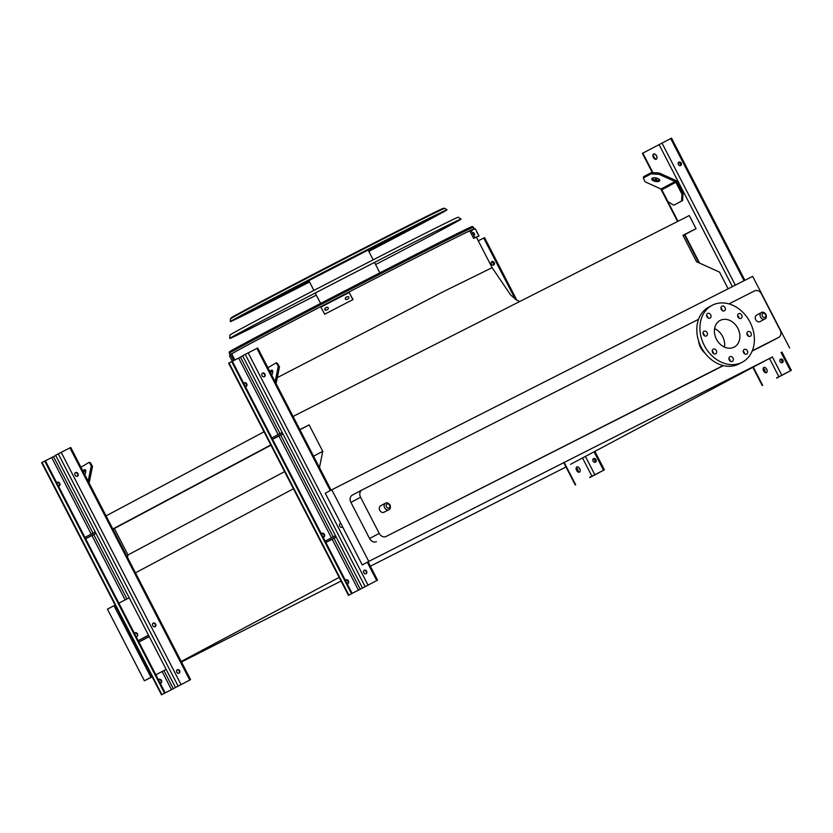 <?xml version="1.0" encoding="UTF-8"?>
<svg xmlns="http://www.w3.org/2000/svg" width="833" height="833" viewBox="0 0 833 833"><rect width="100%" height="100%" fill="white"/><g stroke="black" fill="none" stroke-linecap="round" stroke-linejoin="round"><path stroke-width="1.25" d="M380.671 505.756A3.655 2.915 62 0 0 379.817 510.358A3.655 2.915 62 0 0 384.107 512.212L388.938 509.65A3.655 2.915 -118 0 1 384.648 507.786A3.655 2.915 -118 0 1 385.502 503.184L380.671 505.756M756.583 315.134A3.655 2.915 62 0 0 755.729 319.737A3.655 2.915 62 0 0 760.019 321.59L764.85 319.018A3.655 2.915 -118 0 1 760.56 317.165A3.655 2.915 -118 0 1 761.414 312.562L756.583 315.134M752.282 350.776L778.636 337.407A5.852 4.665 62 0 0 778.699 337.375A5.852 4.665 62 0 0 780.115 330.097L761.466 293.955A5.852 4.665 62 0 0 754.615 290.873L728.948 303.889M698.575 319.289L362.053 489.939A5.852 4.665 62 0 0 361.991 489.971A5.852 4.665 62 0 0 360.574 497.249L379.223 533.391A5.852 4.665 62 0 0 386.075 536.473L723.138 365.552M698.616 340.989A15.796 12.599 62 0 0 705.228 353.411M363.542 564.42L362.22 564.889L325.255 493.261L331.794 489.783L368.769 561.4L772.399 357.013M331.794 489.783L752.668 276.358L789.642 347.986M769.109 342.478A5.852 4.665 -118 0 1 769.046 342.519A5.852 4.665 -118 0 1 768.974 342.55L778.636 337.407M386.075 536.473L723.46 365.635M752.157 351.078L768.974 342.55M376.412 541.617A5.852 4.665 -118 0 1 369.571 538.524L379.223 533.391M360.574 497.249L350.912 502.393L369.571 538.524M350.912 502.393A5.852 4.665 -118 0 1 352.328 495.114A5.852 4.665 -118 0 1 352.39 495.083L361.928 490.012M112.955 529.226L114.36 528.518L128.001 554.945L127.501 557.412M134.686 573.25L293.435 488.773M180.417 661.86L339.177 577.394M313.572 456.203L322.756 451.319L319.466 467.605M128.001 554.945L284.584 471.624M299.932 429.776L309.116 424.882L322.756 451.319M114.36 528.518L270.944 445.197M299.838 429.589L309.116 424.882M112.83 528.997L270.808 444.937M106.062 515.877L264.04 431.817M683.081 235.572L696.055 228.669L689.287 215.539L293.07 416.458M728.146 288.791L719.525 272.099L696.586 261.749L682.945 235.312L696.055 228.669M570.501 464.345L765.267 360.71M362.22 564.889L368.769 561.4M152.189 676.844L144.401 680.79L152.116 676.698M155.823 674.782L166.163 669.42M565.971 466.99L370.352 566.211M341.072 581.059L181.479 661.996M234.896 360.012L231.782 353.973A135.467 1.281 -27.3 0 1 298.006 318.487A135.467 1.281 -27.3 0 1 424.299 253.451A135.467 1.281 -27.3 0 1 472.54 229.7L472.644 229.918M144.401 680.79L107.436 609.162L115.152 605.081M118.848 603.154L129.198 597.792M113.975 605.685L150.95 677.302M714.599 328.598A15.067 12.016 -118 0 1 722.607 336.459A15.067 12.016 -118 0 1 724.439 347.069M720.243 320.382A15.067 12.016 -118 0 1 737.819 328.233A15.067 12.016 -118 0 1 734.227 347.08A15.067 12.016 -118 0 1 716.547 339.416A15.067 12.016 -118 0 1 720.076 320.476A15.067 12.016 -118 0 1 720.243 320.382M707.102 332.648A2.634 2.103 62 0 0 703.989 331.274A2.634 2.103 62 0 0 703.375 334.585A2.634 2.103 62 0 0 706.457 335.918A2.634 2.103 62 0 0 707.102 332.648M716.338 350.558A2.634 2.103 62 0 0 713.235 349.183A2.634 2.103 62 0 0 712.611 352.494A2.634 2.103 62 0 0 715.703 353.827A2.634 2.103 62 0 0 716.338 350.558M733.019 358.075A2.634 2.103 62 0 0 729.906 356.701A2.634 2.103 62 0 0 729.291 360.012A2.634 2.103 62 0 0 732.384 361.355A2.634 2.103 62 0 0 733.019 358.075M747.357 350.808A2.634 2.103 62 0 0 744.244 349.433A2.634 2.103 62 0 0 743.63 352.744A2.634 2.103 62 0 0 746.722 354.077A2.634 2.103 62 0 0 747.357 350.808M750.96 333.002A2.634 2.103 62 0 0 747.847 331.628A2.634 2.103 62 0 0 747.232 334.939A2.634 2.103 62 0 0 750.314 336.282A2.634 2.103 62 0 0 750.96 333.002M741.714 315.093A2.634 2.103 62 0 0 738.6 313.718A2.634 2.103 62 0 0 737.986 317.029A2.634 2.103 62 0 0 741.078 318.373A2.634 2.103 62 0 0 741.714 315.093M725.033 307.575A2.634 2.103 62 0 0 721.93 306.2A2.634 2.103 62 0 0 721.316 309.512A2.634 2.103 62 0 0 724.398 310.844A2.634 2.103 62 0 0 725.033 307.575M710.705 314.843A2.634 2.103 62 0 0 707.592 313.468A2.634 2.103 62 0 0 706.978 316.779A2.634 2.103 62 0 0 710.06 318.112A2.634 2.103 62 0 0 710.705 314.843M712.392 305.18A32.185 25.667 -118 0 1 749.929 321.944A32.185 25.667 -118 0 1 742.276 362.188A32.185 25.667 -118 0 1 704.489 345.83A32.185 25.667 -118 0 1 712.038 305.367A32.185 25.667 -118 0 1 712.392 305.18M742.276 362.188L739.152 363.844A32.185 25.667 -118 0 1 701.376 347.496A32.185 25.667 -118 0 1 708.914 307.023L712.038 305.367M703 333.169A2.634 2.103 -118 0 1 703.979 334.304A2.634 2.103 -118 0 1 704.333 335.689M712.236 351.078A2.634 2.103 -118 0 1 713.225 352.213A2.634 2.103 -118 0 1 713.579 353.598M728.917 358.596A2.634 2.103 -118 0 1 729.895 359.731A2.634 2.103 -118 0 1 730.26 361.116M743.255 351.328A2.634 2.103 -118 0 1 744.233 352.463A2.634 2.103 -118 0 1 744.587 353.848M746.857 333.523A2.634 2.103 -118 0 1 747.836 334.658A2.634 2.103 -118 0 1 748.19 336.043M737.611 315.613A2.634 2.103 -118 0 1 738.6 316.748A2.634 2.103 -118 0 1 738.954 318.133M720.941 308.095A2.634 2.103 -118 0 1 721.919 309.23A2.634 2.103 -118 0 1 722.273 310.615M706.603 315.363A2.634 2.103 -118 0 1 707.581 316.498A2.634 2.103 -118 0 1 707.935 317.883M351.516 593.721L377.557 580.153L348.444 595.356L351.516 593.721L231.678 361.553L232.303 361.241L271.891 437.929L282.179 432.462M336.23 537.181L325.87 542.512M363.532 572.146A2.926 1.76 63.1 0 1 364.333 573.26A2.926 1.76 63.1 0 1 364.49 573.593M232.345 361.303L242.705 355.972M339.989 523.78A2.051 1.635 -118 0 1 341.051 523.874M342.394 526.477A2.051 1.635 -118 0 1 341.894 527.351M282.96 433.972L272.599 439.303M323.069 537.087A2.051 1.635 62 0 0 324.401 534.401A2.051 1.635 62 0 0 321.423 533.901M352.14 593.408L271.891 437.929M364.011 570.313A2.051 1.635 -118 0 1 365.916 573.885M347.09 583.631A2.051 1.635 62 0 0 348.423 580.934A2.051 1.635 62 0 0 345.445 580.434M348.444 595.356L228.617 363.188L231.678 361.553M245.964 386.512A2.051 1.635 62 0 0 244.069 382.951M323.662 537.046A2.051 1.635 62 0 0 321.767 533.484M347.684 583.589A2.051 1.635 62 0 0 345.789 580.018M362.417 587.921L242.59 355.753L257.72 347.986L331.097 490.148M262.02 375.641A2.051 1.635 62 0 0 264.925 374.142A2.051 1.635 62 0 0 262.02 375.641M340.853 523.478A2.051 1.635 62 0 0 339.718 526.175A2.051 1.635 62 0 0 342.592 526.852M363.74 572.719A2.051 1.635 62 0 0 366.635 571.209A2.051 1.635 62 0 0 363.74 572.719M262.301 373.246A2.051 1.635 -118 0 1 264.196 376.818M245.381 386.554A2.051 1.635 62 0 0 246.714 383.867A2.051 1.635 62 0 0 243.725 383.367M325.838 542.45L336.126 536.973M325.162 541.148L335.449 535.671M336.188 537.108L332.856 538.784L336.157 537.035M272.558 439.23L282.856 433.754M282.918 433.889L279.576 435.565L282.887 433.816M270.569 372.882A4.092 1.718 114.3 0 1 272.412 370.862A4.092 1.718 114.3 0 1 272.63 370.758M278.264 366.322L276.192 362.813L277.399 363.355L279.471 366.874L278.264 366.322L275.14 381.743M276.098 383.576L279.471 366.874M276.192 362.813L267.924 367.749M269.882 371.539A4.092 1.718 114.3 0 1 271.204 370.31A4.092 1.718 114.3 0 1 272.152 370.196A4.092 1.718 114.3 0 1 271.766 375.194M776.752 378.078L791.35 370.321L776.648 377.87M764.142 367.353A2.926 1.76 -116.9 0 0 764.194 370.581A2.926 1.76 -116.9 0 0 766.735 372.466M683.039 193.704L676.885 181.781A2.926 2.332 62 0 0 675.324 180.251L659.382 173.056L659.122 174.347L675.063 181.542A1.458 1.166 -118 0 1 675.844 182.312L681.998 194.235L683.039 193.704L682.602 200.566L673.772 205.23L681.561 201.086L681.998 194.235M656.519 155.781A2.926 1.76 63.1 0 1 656.279 159.228A2.926 1.76 63.1 0 1 653.384 157.416A2.926 1.76 63.1 0 1 653.634 154.001A2.926 1.76 63.1 0 1 656.519 155.781M652.343 172.598L642.41 153.355L671.523 138.153L744.889 280.305M766.683 369.238A2.926 1.76 63.1 0 1 766.443 372.674A2.926 1.76 63.1 0 1 763.549 370.862A2.926 1.76 63.1 0 1 763.799 367.457A2.926 1.76 63.1 0 1 766.683 369.238M653.967 153.897A2.926 1.76 -116.9 0 0 654.02 157.125A2.926 1.76 -116.9 0 0 656.56 159.02M764.892 371.58A2.051 1.635 62 0 0 763.694 368.8M780.302 359.221A2.051 1.635 -118 0 1 782.208 362.782M782.551 362.365L780.896 359.169M782.947 360.137A2.051 1.635 62 0 0 780.052 361.647A2.051 1.635 62 0 0 782.947 360.137M681.227 163.07A2.051 1.635 62 0 0 678.333 164.57A2.051 1.635 62 0 0 681.227 163.07M764.527 371.133A2.051 1.635 62 0 0 763.778 369.446M678.593 162.143A2.051 1.635 -118 0 1 680.488 165.715M680.832 165.298L679.187 162.102M682.602 200.566L681.561 201.086M652.145 178.324A4.092 1.77 -168.6 0 0 655.436 180.126A4.092 1.77 -168.6 0 0 659.392 179.959A4.092 1.77 -168.6 0 0 659.601 179.824M659.122 174.347L651.167 173.826L651.427 172.535L643.628 176.679L643.368 177.97L645.096 181.813L661.038 189.008A1.458 1.166 -118 0 1 661.819 189.768L667.972 201.69L673.772 205.23M651.427 172.535L659.382 173.056M651.167 173.826L643.368 177.97M659.132 181.25A4.092 1.77 -168.6 0 0 659.757 180.532A4.092 1.77 -168.6 0 0 656.092 177.981A4.092 1.77 -168.6 0 0 651.729 178.908A4.092 1.77 -168.6 0 0 654.436 181.209A4.092 1.77 -168.6 0 0 659.132 181.25M589.785 477.569L604.383 469.812L589.681 477.351M577.175 466.834A2.926 1.76 -116.9 0 0 577.227 470.062A2.926 1.76 -116.9 0 0 579.768 471.947M579.716 468.719A2.926 1.76 63.1 0 1 579.476 472.165A2.926 1.76 63.1 0 1 576.582 470.353A2.926 1.76 63.1 0 1 576.832 466.938A2.926 1.76 63.1 0 1 579.716 468.719M577.925 471.072A2.051 1.635 62 0 0 576.728 468.281M593.335 458.702A2.051 1.635 -118 0 1 595.241 462.273M595.574 461.857L593.929 458.66M478.267 240.81L484.556 237.644L516.835 300.192M595.98 459.629A2.051 1.635 62 0 0 593.075 461.128A2.051 1.635 62 0 0 595.98 459.629M494.261 262.551A2.051 1.635 62 0 0 491.366 264.061A2.051 1.635 62 0 0 494.261 262.551M577.561 470.614A2.051 1.635 62 0 0 576.811 468.937M491.626 261.635A2.051 1.635 -118 0 1 493.521 265.206M493.865 264.779L492.22 261.593M164.549 693.212L190.59 679.645L161.477 694.847L164.549 693.212L44.711 461.045L45.336 460.722L84.924 537.42L95.212 531.943M149.263 636.672L147.045 637.859M176.554 671.637A2.926 1.76 63.1 0 1 177.367 672.752A2.926 1.76 63.1 0 1 177.523 673.074M45.378 460.795L55.738 455.464M153.022 623.271A2.051 1.635 -118 0 1 154.928 626.832M95.993 533.453L85.632 538.784M136.102 636.579A2.051 1.635 62 0 0 137.435 633.892A2.051 1.635 62 0 0 134.457 633.382M165.173 692.889L84.924 537.42M177.044 669.805A2.051 1.635 -118 0 1 178.949 673.376M160.123 683.112A2.051 1.635 62 0 0 161.456 680.426A2.051 1.635 62 0 0 158.478 679.926M145.223 638.796L138.903 642.004M161.477 694.847L41.65 462.679L44.711 461.045M58.997 486.003A2.051 1.635 62 0 0 57.102 482.432M136.966 634.142A2.051 1.635 62 0 0 134.8 632.965M160.717 683.07A2.051 1.635 62 0 0 158.811 679.509M175.451 687.402L55.624 455.234L61.184 452.319L70.753 447.477L190.59 679.645M75.053 475.133A2.051 1.635 62 0 0 77.958 473.623A2.051 1.635 62 0 0 75.053 475.133M152.751 625.666A2.051 1.635 62 0 0 155.656 624.156A2.051 1.635 62 0 0 152.751 625.666M176.773 672.2A2.051 1.635 62 0 0 179.668 670.7A2.051 1.635 62 0 0 176.773 672.2M75.334 472.738A2.051 1.635 -118 0 1 77.23 476.299M58.404 486.045A2.051 1.635 62 0 0 59.737 483.359A2.051 1.635 62 0 0 56.759 482.859M138.872 641.931L149.159 636.464M138.195 640.629L148.482 635.163M149.222 636.589L145.89 638.276L149.19 636.527M85.591 538.722L95.878 533.245M95.951 533.38L92.609 535.057L95.92 533.307M83.602 472.363A4.092 1.718 114.3 0 1 85.445 470.343A4.092 1.718 114.3 0 1 85.653 470.249M91.297 465.814L89.225 462.294L90.433 462.846L92.505 466.355L91.297 465.814L88.173 481.224M89.121 483.067L92.505 466.355M89.225 462.294L80.957 467.23M82.915 471.03A4.092 1.718 114.3 0 1 84.227 469.802A4.092 1.718 114.3 0 1 85.185 469.687A4.092 1.718 114.3 0 1 84.799 474.675M231.845 354.108L229.544 354.14L229.294 351.953A136.747 1.291 -27.3 0 1 296.444 315.999A136.747 1.291 -27.3 0 1 423.633 250.483A136.747 1.291 -27.3 0 1 472.332 226.514L473.967 227.992L472.603 229.846A136.393 1.291 152.7 0 0 424.788 253.19A136.393 1.291 152.7 0 0 291.415 321.923A136.393 1.291 152.7 0 0 231.845 354.098M472.571 229.773A135.706 1.281 152.7 0 0 472.748 229.585A135.706 1.281 152.7 0 0 424.424 253.378A135.706 1.281 152.7 0 0 298.193 318.393A135.706 1.281 152.7 0 0 231.564 354.077A135.706 1.281 152.7 0 0 231.813 354.035M247.005 312.375A102.876 0.979 152.7 0 0 283.616 294.341A102.876 0.979 152.7 0 0 309.189 281.304M368.467 250.712A102.876 0.979 152.7 0 0 429.818 218.027M244.59 313.677A105.801 1 152.7 0 0 282.064 295.163A105.801 1 152.7 0 0 309.199 281.335M368.478 250.733A105.801 1 152.7 0 0 432.275 216.809M261.958 304.42A88.423 0.833 152.7 0 0 259.834 305.742A88.423 0.833 152.7 0 0 291.321 290.238A88.423 0.833 152.7 0 0 309.116 281.179M368.394 250.577A88.423 0.833 152.7 0 0 416.969 224.639A88.423 0.833 152.7 0 0 414.657 225.608M258.511 306.242A91.349 0.864 152.7 0 0 257.23 307.085A91.349 0.864 152.7 0 0 289.759 291.071A91.349 0.864 152.7 0 0 309.137 281.2M368.415 250.608A91.349 0.864 152.7 0 0 419.572 223.296A91.349 0.864 152.7 0 0 418.145 223.848M282.876 293.424A73.97 0.698 152.7 0 0 272.672 299.109A73.97 0.698 152.7 0 0 299.016 286.146A73.97 0.698 152.7 0 0 309.053 281.044M368.332 250.441A73.97 0.698 152.7 0 0 404.13 231.262A73.97 0.698 152.7 0 0 393.582 236.28M278.014 295.965A76.896 0.729 152.7 0 0 270.079 300.453A76.896 0.729 152.7 0 0 297.454 286.979A76.896 0.729 152.7 0 0 309.064 281.065M368.342 250.473A76.896 0.729 152.7 0 0 406.733 229.918A76.896 0.729 152.7 0 0 398.476 233.792M319.081 274.567A59.507 0.562 152.7 0 0 285.521 292.487A59.507 0.562 152.7 0 0 306.711 282.054A59.507 0.562 152.7 0 0 308.981 280.898M368.259 250.306A59.507 0.562 152.7 0 0 391.281 237.894A59.507 0.562 152.7 0 0 370.091 248.328A59.507 0.562 152.7 0 0 357.242 254.867M308.293 280.169A62.433 0.594 152.7 0 0 282.918 293.82A62.433 0.594 152.7 0 0 305.149 282.876A62.433 0.594 152.7 0 0 308.991 280.929M368.269 250.337A62.433 0.594 152.7 0 0 393.884 236.551A62.433 0.594 152.7 0 0 371.653 247.495A62.433 0.594 152.7 0 0 368.051 249.327M308.908 280.773L295.767 287.198L319.226 274.63L381.045 243.184L320.393 274.057L298.36 285.854L308.897 280.742M373.174 259.834L368.04 249.89L325.068 271.756L308.762 280.482L313.895 290.425M368.124 250.046L308.845 280.648M307.846 277.097L365.812 247.182M233.615 360.658L230.751 355.108L229.45 355.774L232.282 361.251M232.261 357.586L233.344 359.669A136.935 1.302 -27.3 0 1 233.25 359.7L232.178 357.617A136.935 1.302 152.7 0 0 232.261 357.586L232.178 357.617M230.751 355.108A136.935 1.302 152.7 0 0 232.095 354.587M347.486 296.579L347.33 296.642C349.037 296.631 349.391 297.329 348.402 298.714A138.393 1.312 152.7 0 0 346.84 299.526C345.143 299.526 344.789 298.839 345.768 297.443A138.393 1.312 -27.3 0 1 347.33 296.642L347.403 296.6M326.869 307.242L326.723 307.304C328.4 307.315 328.754 308.012 327.796 309.387A138.393 1.312 152.7 0 0 326.276 310.178C324.61 310.168 324.245 309.47 325.203 308.095A138.393 1.312 -27.3 0 1 326.723 307.304L326.796 307.273M324.537 314.291A138.393 1.312 -27.3 0 1 352.848 299.63L353.036 299.557A136.935 1.302 152.7 0 0 324.724 314.208L320.851 307.148A138.393 1.312 -27.3 0 1 349.162 292.487L352.848 299.63M349.162 292.487L353.036 299.557M347.496 296.569A136.935 1.302 152.7 0 0 345.955 297.371C344.966 298.755 345.331 299.443 347.028 299.443M326.89 307.242A136.935 1.302 152.7 0 0 325.391 308.023C324.433 309.387 324.797 310.084 326.463 310.095M476.424 231.397A138.393 1.312 -27.3 0 1 476.518 231.366L477.59 233.448A138.393 1.312 152.7 0 0 477.496 233.479L476.518 231.366M473.331 232.74A138.393 1.312 -27.3 0 1 473.685 232.584L474.758 234.656A138.393 1.312 152.7 0 0 474.404 234.823L473.331 232.74M474.945 237.717A138.393 1.312 -27.3 0 1 479.017 235.958L477.726 236.624A136.935 1.302 152.7 0 0 473.654 238.384L474.945 237.717L471.259 230.564A138.393 1.312 -27.3 0 1 475.331 228.804L479.017 235.958M471.259 230.564L469.958 231.241L473.654 238.384M461.055 219.079A130.146 1.229 152.7 0 0 344.852 277.681A130.146 1.229 152.7 0 0 229.762 338.458L229.877 335.105A128.501 1.218 -27.3 0 1 292.977 301.317A128.501 1.218 -27.3 0 1 412.502 239.758A128.501 1.218 -27.3 0 1 458.254 217.226L461.055 219.079A130.146 1.229 152.7 0 1 375.6 264.53A127.459 1.208 152.7 0 0 458.671 220.308A127.459 1.208 152.7 0 0 344.862 277.701A127.459 1.208 152.7 0 0 232.147 337.23A127.459 1.208 152.7 0 0 277.535 314.884A127.459 1.208 152.7 0 0 316.311 295.111M229.762 338.458A130.146 1.229 152.7 0 0 276.108 315.645A130.146 1.229 152.7 0 0 316.321 295.132M236.364 318.175A118.88 1.125 152.7 0 0 275.098 298.87A118.88 1.125 152.7 0 0 309.262 281.45A117.328 1.114 152.7 0 1 275.921 298.433A117.328 1.114 152.7 0 1 237.113 317.758M439.928 213.081A117.328 1.114 152.7 0 1 368.53 250.837A118.88 1.125 152.7 0 0 440.699 212.707M368.811 251.368A119.213 1.125 152.7 0 0 444.603 211.03A119.213 1.125 152.7 0 0 338.156 264.707A119.213 1.125 152.7 0 0 232.74 320.382A119.213 1.125 152.7 0 0 275.192 299.484A119.213 1.125 152.7 0 0 309.532 281.971M368.821 251.399A121.899 1.156 152.7 0 0 446.988 209.791A121.899 1.156 152.7 0 0 338.136 264.686A121.899 1.156 152.7 0 0 230.356 321.611A121.899 1.156 152.7 0 0 273.755 300.244A121.899 1.156 152.7 0 0 309.543 281.991M277.295 377.641L443.885 291.404L492.126 267.664L510.639 294.986L516.283 299.849L519.792 301.494M765.475 314.582A2.197 1.749 62 0 0 762.257 314.083A2.197 1.749 62 0 0 763.996 317.467A2.197 1.749 62 0 0 765.475 314.582M389.563 505.214A2.197 1.749 62 0 0 386.345 504.704A2.197 1.749 62 0 0 388.084 508.088A2.197 1.749 62 0 0 389.563 505.214M360.314 589.327L334.012 538.368M279.961 433.639L240.477 357.159M333.231 536.858L280.742 435.149M331.419 537.816L278.92 436.096M358.492 590.264L332.19 539.305M348.86 595.126L229.033 362.959M376.724 580.57L367.249 562.213M330.274 490.585L256.887 348.402M367.978 584.995L248.151 352.828M365.062 586.505L245.235 354.337M278.149 434.607L238.665 358.096M778.865 376.672L769.359 358.263M732.394 286.635L659.028 144.505M762.664 385.294L753.261 367.093M699.595 263.103L684.882 234.614M678 221.266L661.527 189.362M656.873 180.334L655.613 177.898M652.895 172.629L642.826 153.126M767.099 370.373L765.996 368.238M790.517 370.737L781.104 352.494M744.056 280.721L670.69 138.559M781.77 375.162L772.285 356.784M735.32 285.157L661.943 142.995M656.925 156.927L655.831 154.792M675.063 181.542L661.038 189.008M675.844 182.312L661.819 189.768M591.899 476.164L582.506 457.963M575.686 484.785L564.108 462.346M580.132 469.864L579.029 467.729M603.55 470.218L594.054 451.819M515.231 299.109L483.713 238.051M594.804 474.654L585.401 456.422M173.347 688.808L163.934 670.575M92.994 533.13L53.51 456.64M126.96 598.948L93.765 534.64M125.137 599.895L91.953 535.577M171.525 689.755L162.112 671.513M161.894 694.618L42.066 462.45M189.757 680.051L69.92 447.883M181.011 684.487L61.184 452.319M178.095 685.996L58.268 453.829M91.182 534.088L51.698 457.588M229.242 353.307A137.414 1.302 -27.3 0 1 296.715 317.175A137.414 1.302 -27.3 0 1 424.528 251.347A137.414 1.302 -27.3 0 1 473.467 227.253M230.439 318.945L231.262 317.758L289.415 286.698L347.392 256.647L427.09 216.101L443.312 208.312L444.76 208.323A120.587 1.145 152.7 0 0 401.818 229.471A120.587 1.145 152.7 0 0 289.655 287.229A120.587 1.145 152.7 0 0 230.439 318.945L230.356 321.611M232.678 317.342A119.567 1.135 -27.3 0 1 336.813 262.103A119.567 1.135 -27.3 0 1 442.156 209.218M476.372 237.145L492.126 267.664M361.991 489.971L352.328 495.114M778.699 337.375L769.046 342.519M263.436 432.14L263.572 430.911M388.938 509.65C390.365 509.14 390.739 507.578 390.083 504.954C388.24 502.851 386.72 502.257 385.502 503.184M764.85 319.018C766.277 318.518 766.652 316.946 765.996 314.333C764.153 312.229 762.632 311.636 761.414 312.562M377.557 580.153L368.071 561.775M791.35 370.321L781.927 352.067M762.247 385.523L752.845 367.322M698.897 262.791L684.466 234.833M677.573 221.484L660.746 188.872M656.31 180.272L655.05 177.835M604.383 469.812L594.866 451.382M575.28 485.014L563.691 462.565M379.879 272.818L374.517 262.437M320.601 303.42L315.238 293.039M444.76 208.323L446.988 209.791"/></g></svg>
